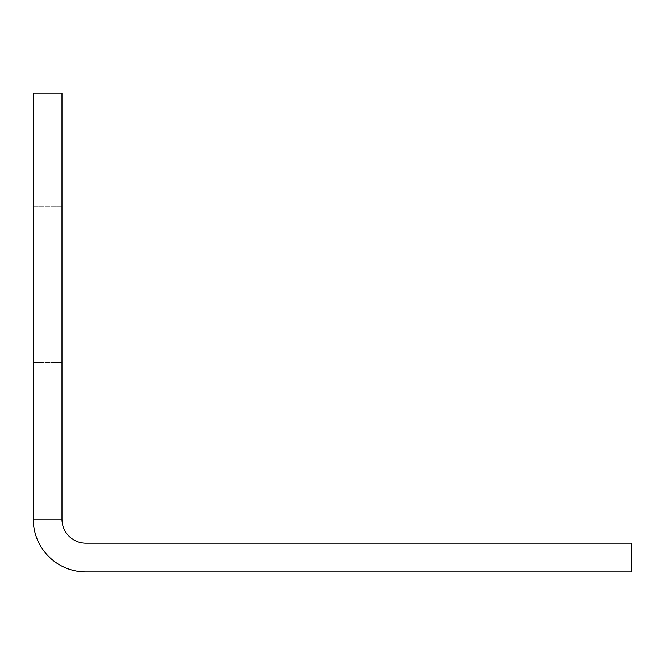<?xml version="1.0" encoding="UTF-8"?>
<svg xmlns="http://www.w3.org/2000/svg" width="665" height="665" viewBox="0 0 665 665"><rect width="100%" height="100%" fill="white"/><g stroke="black" fill="none" stroke-linecap="round" stroke-linejoin="round"><path stroke-width="0.5" stroke-dasharray="3.33 2.49" d="M61.978 519.232L33.25 519.232L61.978 519.232L61.978 93.1L33.25 93.1L33.25 519.232L61.978 519.232A23.94 23.94 0 0 0 85.918 543.172L631.75 543.172L631.75 571.9L85.918 571.9A52.668 52.668 0 0 1 33.25 519.232M33.25 284.62L33.25 362.425L33.25 284.62M61.978 284.62L61.978 362.425L61.978 284.62M33.25 362.425L61.978 362.425L33.25 362.425M33.25 206.815L61.978 206.815L33.25 206.815"/><path stroke-width="1" d="M33.25 519.232L61.978 519.232A23.94 23.94 0 0 0 85.918 543.172L631.75 543.172L631.75 571.9L85.918 571.9A52.668 52.668 0 0 1 33.25 519.232L33.25 93.1L61.978 93.1L61.978 519.232"/></g></svg>
